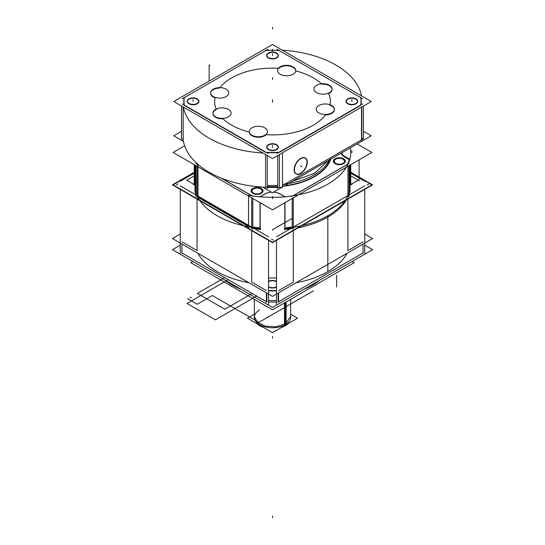 <?xml version="1.0" encoding="UTF-8"?>
<svg xmlns="http://www.w3.org/2000/svg" width="545" height="545" viewBox="0 0 545 545"><rect width="100%" height="100%" fill="white"/><g stroke="black" fill="none" stroke-linecap="round" stroke-linejoin="round"><path stroke-width="0.82" d="M304.055 289.238A56.707 32.741 180 0 0 315.037 283.686L315.037 282.896M240.945 289.238A56.707 32.741 180 0 1 225.385 280.253M312.598 284.306L312.598 284.865A56.707 32.741 0 0 0 318.307 281.009A56.707 32.741 180 0 1 312.598 284.865A56.707 32.741 180 0 1 305.922 288.162A56.707 32.741 0 0 0 312.598 284.865L312.598 284.306L312.598 284.865A56.707 32.741 0 0 0 318.307 281.009A56.707 32.741 180 0 1 312.598 284.865A56.707 32.741 0 0 1 305.922 288.162A56.707 32.741 0 0 0 312.598 284.865M239.078 288.162A56.707 32.741 180 0 1 226.693 281.009A56.707 32.741 0 0 0 239.078 288.162A56.707 32.741 180 0 1 226.693 281.009A56.707 32.741 0 0 0 239.078 288.162A56.707 32.741 0 0 1 226.693 281.009M364.748 245.155L372.582 249.678L272.5 307.455L172.418 249.678L180.252 245.155M181.976 252.969L266.423 301.726M268.515 302.005A90.729 52.381 0 0 0 276.485 302.005A90.729 52.381 180 0 1 268.515 302.005A90.729 52.381 0 0 0 276.485 302.005A90.729 52.381 0 0 1 268.515 302.005L276.485 302.005L268.515 302.005M278.577 301.726L363.024 252.969M180.252 234.043L172.418 238.56L272.5 296.344L372.582 238.56L272.5 296.344L172.418 238.56L272.5 296.344L372.582 238.56L272.5 296.344L172.418 238.56L180.252 234.043M364.748 234.043L372.582 238.56L364.748 234.043M197.058 199.082L197.058 250.564L197.058 199.082L197.058 250.564L197.058 199.082L197.058 250.564L181.976 241.857M266.423 290.614L251.708 282.119L266.423 290.614L251.708 282.119L266.423 290.614L251.708 282.119L251.708 230.63M268.515 278.27A11.343 6.547 180 0 1 276.485 278.27A11.343 6.547 180 0 0 268.515 278.27A11.343 6.547 180 0 1 276.485 278.27A11.343 6.547 180 0 0 268.515 278.27A11.343 6.547 180 0 1 276.485 278.27M293.292 230.63L293.292 282.119L293.292 230.63L293.292 282.119L293.292 230.63L293.292 282.119L278.577 290.614M276.485 290.894A90.729 52.381 180 0 1 268.515 290.894A90.729 52.381 0 0 0 276.485 290.894A90.729 52.381 180 0 1 268.515 290.894A90.729 52.381 0 0 0 276.485 290.894M268.515 287.167A6.24 3.604 0 0 0 276.485 287.167A6.24 3.604 0 0 1 268.515 287.167A6.24 3.604 0 0 0 276.485 287.167A6.24 3.604 0 0 1 268.515 287.167M276.485 281.629A6.24 3.604 0 0 0 268.515 281.629A6.24 3.604 0 0 1 276.485 281.629A6.24 3.604 0 0 0 268.515 281.629A6.24 3.604 0 0 1 276.485 281.629M363.024 241.857L347.942 250.564L363.024 241.857L347.942 250.564L363.024 241.857L347.942 250.564L347.942 199.082M194.245 173.181L180.252 181.26M350.755 172.254L372.582 184.857L272.5 242.634L172.418 184.857L194.245 172.254M286.472 229.309A78.255 45.18 0 0 0 290.281 228.852A78.255 45.18 0 0 1 286.472 229.309A78.255 45.18 0 0 0 290.281 228.852A78.255 45.18 0 0 1 286.472 229.309A78.255 45.18 0 0 0 290.281 228.852M349.032 194.272A78.255 45.18 0 0 0 349.549 192.76A78.255 45.18 0 0 1 349.032 194.272A78.255 45.18 0 0 0 349.549 192.76A78.255 45.18 0 0 1 349.032 194.272A78.255 45.18 0 0 0 349.549 192.76M195.451 192.76A78.255 45.18 0 0 0 195.968 194.272A78.255 45.18 0 0 1 195.451 192.76A78.255 45.18 0 0 0 195.968 194.272A78.255 45.18 0 0 1 195.451 192.76A78.255 45.18 0 0 0 195.968 194.272M198.005 197.406L248.547 226.584M254.719 228.852A78.255 45.18 0 0 0 258.528 229.309A78.255 45.18 0 0 1 254.719 228.852A78.255 45.18 0 0 0 258.528 229.309A78.255 45.18 0 0 1 254.719 228.852A78.255 45.18 0 0 0 258.528 229.309M284.313 228.444A78.255 45.18 0 0 0 349.856 190.6A78.255 45.18 0 0 1 284.313 228.444M296.119 282.712A78.255 45.18 0 0 0 347.104 253.275A78.255 45.18 0 0 1 296.119 282.712M364.748 181.26L350.755 173.181M363.024 253.507L363.024 244.078M363.052 253.227L363.052 251.477M276.485 304.233L276.485 240.338M364.748 253.268L364.748 189.381M276.485 236.816L364.748 185.859M278.182 293.067L278.182 301.95L278.182 293.067M363.052 252.955L363.052 244.065L363.052 252.955M278.577 302.264L278.577 292.835M266.423 302.264L266.423 292.835M276.485 290.567A90.729 52.381 180 0 1 268.515 290.567M266.818 302.23L266.818 300.479M268.515 300.527L276.485 300.527M278.182 300.479L278.182 302.23M180.252 253.268L180.252 189.381M268.515 304.233L268.515 240.338M180.252 185.859L268.515 236.816M181.948 244.065L181.948 252.955L181.948 244.065M266.818 301.95L266.818 293.067L266.818 301.95M195.144 190.6A78.255 45.18 0 0 0 260.687 228.444A78.255 45.18 0 0 1 195.144 190.6M197.896 253.275A78.255 45.18 0 0 0 248.881 282.712A78.255 45.18 0 0 1 197.896 253.275M181.976 253.507L181.976 244.078M181.948 251.477L181.948 253.227M276.485 286.84A6.24 3.604 180 0 1 268.515 286.84M268.515 281.302A6.24 3.604 180 0 1 276.485 281.302M319.615 280.253A56.707 32.741 180 0 1 310.003 286.595L310.003 285.805M352.179 261.45L354.236 262.635L272.5 309.826L190.764 262.635L192.821 261.45M288.155 323.601A18.149 10.478 180 0 1 284.497 326.169L284.497 302.897M290.649 317.272A18.149 10.478 180 0 1 285.328 324.684A18.149 10.478 180 0 1 265.558 326.952A18.149 10.478 180 0 1 254.352 317.272A18.149 10.478 0 0 0 265.558 326.952A18.149 10.478 0 0 0 285.328 324.684A18.149 10.478 0 0 0 290.649 317.272M254.352 318.273L254.352 316.495L257.41 322.313L265.558 326.176L276.043 326.768L285.328 323.9L285.328 325.685L285.328 323.9L290.649 316.495L290.649 318.273M281.67 327.347A18.149 10.478 180 0 0 286.111 325.236L286.111 301.971M263.33 327.347A18.149 10.478 180 0 1 256.845 323.601M290.649 314.227L297.522 318.198L272.5 332.648L247.478 318.198L254.352 314.227M279.844 67.083A9.074 5.239 180 0 1 289.858 65.652A9.074 5.239 180 0 1 295.724 70.55A9.074 5.239 180 0 1 292.651 74.481M321.516 83.787A57.838 33.395 180 0 0 295.724 70.932A9.074 5.239 0 0 0 290.042 66.17A9.074 5.239 0 0 0 280.232 67.328A9.074 5.239 180 0 1 290.042 66.17A9.074 5.239 180 0 1 295.717 70.932A57.838 33.395 180 0 1 321.516 83.787A57.838 33.395 180 0 0 295.724 70.932A57.838 33.395 180 0 1 321.516 83.787A57.838 33.395 180 0 0 295.724 70.932A9.074 5.239 0 0 0 290.042 66.17A9.074 5.239 0 0 0 280.232 67.328A9.074 5.239 0 0 0 278.877 68.323A9.074 5.239 180 0 1 280.232 67.328A9.074 5.239 180 0 1 290.042 66.17A9.074 5.239 180 0 1 295.717 70.932A9.074 5.239 0 0 0 290.042 66.17A9.074 5.239 0 0 0 280.232 67.328A9.074 5.239 0 0 0 278.877 68.323A9.074 5.239 180 0 1 280.232 67.328M325.474 114.92A9.074 5.239 0 0 0 331.714 113.387A9.074 5.239 0 0 0 329.984 105.199A9.074 5.239 180 0 1 331.714 113.387A9.074 5.239 0 0 0 329.984 105.199A9.074 5.239 180 0 1 331.714 113.387A9.074 5.239 180 0 1 325.474 114.92A57.838 33.395 180 0 1 266.123 134.704A9.074 5.239 180 0 1 264.768 135.705A9.074 5.239 180 0 1 254.958 136.856A9.074 5.239 180 0 1 249.283 132.101A57.838 33.395 180 0 1 223.007 118.796A9.074 5.239 180 0 1 213.824 115.867A9.074 5.239 180 0 1 215.582 109.886A9.074 5.239 180 0 1 216.338 109.497A9.074 5.239 0 0 0 215.582 109.886A9.074 5.239 0 0 0 213.824 115.867A9.074 5.239 0 0 0 223.007 118.796A9.074 5.239 180 0 1 213.824 115.867A9.074 5.239 180 0 1 215.582 109.886A9.074 5.239 180 0 1 216.338 109.497A9.074 5.239 0 0 0 215.582 109.886A9.074 5.239 0 0 0 213.824 115.867A9.074 5.239 0 0 0 223.007 118.796A57.838 33.395 180 0 0 249.283 132.101A9.074 5.239 0 0 0 254.958 136.856A9.074 5.239 0 0 0 264.768 135.705A9.074 5.239 0 0 0 266.123 134.704A9.074 5.239 180 0 1 264.768 135.705A9.074 5.239 180 0 1 254.958 136.856A9.074 5.239 180 0 1 249.283 132.101A57.838 33.395 180 0 1 223.007 118.796A57.838 33.395 180 0 0 249.283 132.101A9.074 5.239 0 0 0 254.958 136.856A9.074 5.239 0 0 0 264.768 135.705A9.074 5.239 0 0 0 266.123 134.704A57.838 33.395 180 0 0 325.474 114.92A57.838 33.395 180 0 1 266.123 134.704A57.838 33.395 180 0 0 325.474 114.92A9.074 5.239 0 0 0 331.714 113.387A9.074 5.239 180 0 1 325.474 114.92A57.838 33.395 180 0 1 266.123 134.704M219.901 87.629A57.838 33.395 180 0 1 278.454 68.302A57.838 33.395 180 0 0 219.901 87.629A57.838 33.395 180 0 1 278.454 68.302A57.838 33.395 180 0 0 219.901 87.629A57.838 33.395 180 0 1 278.454 68.302M328.662 93.529A9.074 5.239 0 0 0 329.418 93.141A9.074 5.239 0 0 0 331.176 87.166A9.074 5.239 0 0 0 321.993 84.23A9.074 5.239 180 0 1 331.176 87.166A9.074 5.239 180 0 1 329.418 93.141A9.074 5.239 0 0 0 331.176 87.166A9.074 5.239 0 0 0 321.993 84.23A9.074 5.239 180 0 1 331.176 87.166A9.074 5.239 180 0 1 329.418 93.141A9.074 5.239 180 0 1 328.662 93.529A57.838 33.395 180 0 1 330.066 104.742A57.838 33.395 180 0 0 328.662 93.529A57.838 33.395 180 0 1 330.066 104.742A57.838 33.395 180 0 0 328.662 93.529A9.074 5.239 0 0 0 329.418 93.141A9.074 5.239 180 0 1 328.662 93.529A57.838 33.395 180 0 1 330.066 104.742M216.167 109.095A57.838 33.395 180 0 1 215.016 97.834A9.074 5.239 180 0 1 213.286 89.646A9.074 5.239 180 0 1 219.526 88.113A9.074 5.239 0 0 0 213.286 89.646A9.074 5.239 0 0 0 215.016 97.834A9.074 5.239 180 0 1 213.286 89.646A9.074 5.239 180 0 1 219.526 88.113A9.074 5.239 0 0 0 213.286 89.646A9.074 5.239 0 0 0 215.016 97.834A57.838 33.395 180 0 0 216.167 109.095A57.838 33.395 180 0 1 215.016 97.834A57.838 33.395 180 0 0 216.167 109.095A57.838 33.395 180 0 1 215.016 97.834M371.247 101.513L272.5 158.527L173.753 101.513L272.5 44.506L371.247 101.513M360.988 104.926A88.685 51.203 0 0 0 360.947 97.759A88.685 51.203 0 0 1 360.988 104.926A88.685 51.203 0 0 0 360.947 97.759A88.685 51.203 0 0 1 360.988 104.926M360.763 97.65L278.999 50.447A88.685 51.203 0 0 0 266.001 50.447L184.237 97.65M184.053 97.759A88.685 51.203 0 0 0 184.012 104.926A88.685 51.203 0 0 1 184.053 97.759A88.685 51.203 0 0 0 184.012 104.926A88.685 51.203 0 0 1 184.053 97.759M184.285 105.403L265.49 152.287M266.594 152.607A88.685 51.203 0 0 0 278.406 152.607A88.685 51.203 0 0 1 266.594 152.607A88.685 51.203 0 0 0 278.406 152.607A88.685 51.203 0 0 1 266.594 152.607M279.51 152.287L360.715 105.403M268.487 149.664A5.668 3.277 0 0 0 276.513 149.664A5.668 3.277 180 0 1 268.487 149.664A5.668 3.277 180 0 1 268.487 145.031A5.668 3.277 180 0 1 276.478 145.018A5.668 3.277 180 0 1 276.581 149.623A5.668 3.277 0 0 0 276.478 145.018A5.668 3.277 0 0 0 268.487 145.031A5.668 3.277 0 0 0 268.147 149.446M189.101 103.829A5.668 3.277 0 0 0 197.12 103.829A5.668 3.277 180 0 1 189.101 103.829A5.668 3.277 180 0 1 189.101 99.197A5.668 3.277 180 0 1 197.086 99.183A5.668 3.277 180 0 1 197.188 103.788A5.668 3.277 0 0 0 197.086 99.183A5.668 3.277 0 0 0 189.101 99.197A5.668 3.277 0 0 0 188.761 103.611M268.487 57.995A5.668 3.277 0 0 0 276.513 57.995A5.668 3.277 180 0 1 268.487 57.995A5.668 3.277 180 0 1 268.487 53.369A5.668 3.277 180 0 1 276.478 53.349A5.668 3.277 180 0 1 276.581 57.954A5.668 3.277 0 0 0 276.478 53.349A5.668 3.277 0 0 0 268.487 53.369A5.668 3.277 0 0 0 268.147 57.777M347.88 103.829A5.668 3.277 0 0 0 355.899 103.829A5.668 3.277 180 0 1 347.88 103.829A5.668 3.277 180 0 1 347.88 99.197A5.668 3.277 180 0 1 355.865 99.183A5.668 3.277 180 0 1 355.967 103.788A5.668 3.277 0 0 0 355.865 99.183A5.668 3.277 0 0 0 347.88 99.197A5.668 3.277 0 0 0 347.533 103.611M360.708 97.262A88.494 51.094 180 0 1 360.708 105.451M362.697 98.774L276.976 49.282M265.408 50.433A88.494 51.094 180 0 1 279.592 50.433M278.999 50.447A88.685 51.203 0 0 0 266.001 50.447A88.685 51.203 0 0 1 278.999 50.447A88.685 51.203 0 0 0 266.001 50.447A88.685 51.203 0 0 1 278.999 50.447M268.024 49.282L182.303 98.774M184.292 105.451A88.494 51.094 180 0 1 184.292 97.262M182.303 103.938L268.024 153.431M279.592 152.28A88.494 51.094 180 0 1 265.408 152.28M276.976 153.431L362.697 103.938M279.401 187.262A89.591 51.727 180 0 0 282.48 187.099L282.48 153.002L282.48 187.099A89.591 51.727 180 0 1 279.401 187.262L277.752 188.216L277.752 155.489M282.48 185.491L361.539 139.847M361.826 139.677A89.591 51.727 180 0 1 361.539 141.455A89.591 51.727 180 0 0 361.826 139.677L363.474 138.723L363.474 106.002M361.826 139.023L361.826 106.956L361.826 139.023M279.401 154.542L279.401 186.56L279.401 154.542M361.539 139.193L363.474 138.069M294.15 169.577A9.074 5.239 -60 0 1 300.567 158.466A9.074 5.239 -60 0 1 306.985 162.165A9.074 5.239 -60 0 1 300.602 173.262A9.074 5.239 -60 0 1 294.15 169.652A9.074 5.239 120 0 0 300.602 173.262A9.074 5.239 120 0 0 306.985 162.165A9.074 5.239 120 0 0 300.567 158.466A9.074 5.239 120 0 0 294.15 169.577A9.074 5.239 -60 0 1 300.567 158.466A9.074 5.239 -60 0 1 306.985 162.165A9.074 5.239 -60 0 1 300.602 173.262A9.074 5.239 -60 0 1 294.15 169.652A9.074 5.239 120 0 0 300.602 173.262A9.074 5.239 120 0 0 306.985 162.165A9.074 5.239 -60 0 1 300.602 173.262A9.074 5.239 -60 0 1 294.15 169.652A9.074 5.239 120 0 0 300.602 173.262A9.074 5.239 120 0 0 306.985 162.165A9.074 5.239 120 0 0 300.567 158.466A9.074 5.239 120 0 0 294.15 169.577A9.074 5.239 -60 0 1 300.567 158.466A9.074 5.239 -60 0 1 306.985 162.165A9.074 5.239 120 0 0 300.567 158.466A9.074 5.239 120 0 0 294.15 169.577A9.074 5.239 120 0 1 300.567 158.466A9.074 5.239 120 0 1 306.985 162.165A9.074 5.239 120 0 0 300.567 158.466A9.074 5.239 120 0 0 294.15 169.577M361.539 141.455L361.539 107.365A89.591 51.727 180 0 0 361.587 107.093A89.591 51.727 180 0 1 361.539 107.365L361.539 141.455M282.344 50.188A89.591 51.727 180 0 1 361.553 95.92A89.591 51.727 180 0 0 282.344 50.188M361.826 139.643L361.826 137.865M181.526 131.291L173.753 135.78L183.447 141.373M262.656 187.105L272.5 192.787L282.344 187.105M363.474 131.291L371.247 135.78L361.553 141.373M282.48 187.024L361.539 141.387M277.896 187.48L276.976 188.011M277.752 186.628A89.789 51.836 180 0 1 267.248 186.628M267.104 187.48L268.024 188.011M267.248 155.489L267.248 188.216L265.599 187.262A89.591 51.727 180 0 1 183.174 139.677L181.526 138.723L181.526 106.002M183.174 106.956L183.174 139.023L183.174 106.956M265.599 186.56L265.599 154.542L265.599 186.56M277.752 187.33A89.591 51.727 180 0 1 267.248 187.33A89.591 51.727 180 0 0 277.752 187.33M282.48 153.002A89.591 51.727 180 0 1 282.01 153.036A89.591 51.727 180 0 0 282.48 153.002M262.99 153.036A89.591 51.727 180 0 1 183.413 107.093A89.591 51.727 180 0 0 262.99 153.036M183.174 137.865L183.174 139.643M265.599 187.262A89.591 51.727 180 0 1 183.174 139.677M265.599 187.228L265.599 185.45M267.248 185.511L277.752 185.511M279.401 185.45L279.401 187.228M307.244 162.648A9.265 5.348 120 0 0 300.704 158.384A9.265 5.348 120 0 0 294.15 169.733A9.265 5.348 120 0 0 294.164 170.204M294.164 169.25A9.265 5.348 120 0 0 294.15 169.733A9.265 5.348 120 0 0 301.91 172.697M307.148 163.623A9.265 5.348 120 0 0 307.244 161.702M215.193 109.647A9.074 5.239 180 0 1 225.201 108.21A9.074 5.239 180 0 1 231.073 113.108A9.074 5.239 180 0 1 227.994 117.039M228.805 116.576A9.074 5.239 180 0 1 218.79 118.013A9.074 5.239 180 0 1 212.925 113.108A9.074 5.239 180 0 1 215.997 109.184M212.891 89.4A9.074 5.239 180 0 1 222.905 87.963A9.074 5.239 180 0 1 228.771 92.868A9.074 5.239 180 0 1 225.698 96.792M226.502 96.329A9.074 5.239 180 0 1 216.494 97.766A9.074 5.239 180 0 1 210.629 92.868A9.074 5.239 180 0 1 213.701 88.937M293.455 74.011A9.074 5.239 180 0 1 283.441 75.448A9.074 5.239 180 0 1 277.575 70.55A9.074 5.239 180 0 1 280.648 66.619M251.545 128.055A9.074 5.239 180 0 1 261.559 126.617A9.074 5.239 180 0 1 267.425 131.515A9.074 5.239 180 0 1 264.352 135.446M265.156 134.983A9.074 5.239 180 0 1 255.142 136.42A9.074 5.239 180 0 1 249.276 131.515A9.074 5.239 180 0 1 252.349 127.591M332.109 112.665A9.074 5.239 180 0 1 322.095 114.103A9.074 5.239 180 0 1 316.229 109.204A9.074 5.239 180 0 1 319.302 105.274M318.498 105.737A9.074 5.239 180 0 1 328.506 104.299A9.074 5.239 180 0 1 334.371 109.204A9.074 5.239 180 0 1 331.299 113.128M316.195 85.49A9.074 5.239 180 0 1 326.21 84.059A9.074 5.239 180 0 1 332.075 88.958A9.074 5.239 180 0 1 329.003 92.888M329.807 92.418A9.074 5.239 180 0 1 319.799 93.856A9.074 5.239 180 0 1 313.927 88.958A9.074 5.239 180 0 1 317.006 85.027M277.378 145.311A5.866 3.386 180 0 1 276.649 149.582A5.866 3.386 180 0 1 276.376 149.732M276.901 149.432A5.866 3.386 180 0 1 276.649 149.582A5.866 3.386 180 0 1 268.351 149.582A5.866 3.386 180 0 1 267.622 145.311M197.992 99.476A5.866 3.386 180 0 1 197.263 103.748A5.866 3.386 180 0 1 196.99 103.897M197.515 103.598A5.866 3.386 180 0 1 197.263 103.748A5.866 3.386 180 0 1 188.965 103.748A5.866 3.386 180 0 1 188.236 99.476M277.378 53.642A5.866 3.386 180 0 1 276.649 57.92A5.866 3.386 180 0 1 276.376 58.063M276.901 57.763A5.866 3.386 180 0 1 276.649 57.92A5.866 3.386 180 0 1 268.351 57.92A5.866 3.386 180 0 1 267.622 53.642M356.764 99.476A5.866 3.386 180 0 1 356.035 103.748A5.866 3.386 180 0 1 355.769 103.897M356.287 103.598A5.866 3.386 180 0 1 356.035 103.748A5.866 3.386 180 0 1 347.737 103.748A5.866 3.386 180 0 1 347.008 99.476M268.249 144.813A5.668 3.277 180 0 1 274.503 143.914A5.668 3.277 180 0 1 278.168 146.98A5.668 3.277 180 0 1 276.247 149.432M276.751 149.146A5.668 3.277 180 0 1 270.497 150.038A5.668 3.277 180 0 1 266.832 146.98A5.668 3.277 180 0 1 268.753 144.52M188.856 98.979A5.668 3.277 180 0 1 195.117 98.08A5.668 3.277 180 0 1 198.782 101.145A5.668 3.277 180 0 1 196.861 103.598M197.365 103.312A5.668 3.277 180 0 1 191.111 104.204A5.668 3.277 180 0 1 187.439 101.145A5.668 3.277 180 0 1 189.36 98.686M268.249 53.144A5.668 3.277 180 0 1 274.503 52.245A5.668 3.277 180 0 1 278.168 55.311A5.668 3.277 180 0 1 276.247 57.763M276.751 57.477A5.668 3.277 180 0 1 270.497 58.376A5.668 3.277 180 0 1 266.832 55.311A5.668 3.277 180 0 1 268.753 52.858M347.635 98.979A5.668 3.277 180 0 1 353.889 98.08A5.668 3.277 180 0 1 357.561 101.145A5.668 3.277 180 0 1 355.64 103.598M356.144 103.312A5.668 3.277 180 0 1 349.883 104.204A5.668 3.277 180 0 1 346.218 101.145A5.668 3.277 180 0 1 348.139 98.686M307.23 161.858A9.074 5.239 -60 0 1 303.463 171.246A9.074 5.239 -60 0 1 296.289 173.875A9.074 5.239 -60 0 1 294.423 169.25M294.423 170.183A9.074 5.239 -60 0 1 298.183 160.795A9.074 5.239 -60 0 1 305.364 158.159A9.074 5.239 -60 0 1 307.23 162.792M350.755 172.636L371.915 184.857L272.5 242.253L173.085 184.857L194.245 172.636M343.18 159.338A5.103 2.95 0 0 0 337.553 158.527A5.103 2.95 0 0 0 334.248 161.286A5.103 2.95 0 0 0 335.979 163.493M335.529 163.234A5.103 2.95 0 0 0 341.156 164.045A5.103 2.95 0 0 0 344.46 161.286A5.103 2.95 0 0 0 342.73 159.079M334.882 163.486A5.968 3.447 0 0 0 335.134 163.643A5.968 3.447 0 0 0 343.575 163.643A5.968 3.447 0 0 0 343.302 158.622M343.507 163.677A5.784 3.338 0 0 0 343.445 158.997A5.784 3.338 180 0 1 343.445 163.718A5.784 3.338 180 0 1 335.264 163.718A5.784 3.338 0 0 0 343.445 163.718M357.145 143.914L371.915 152.443L272.5 209.845L173.085 152.443L184.626 145.781M197.188 163.711A77.799 44.915 0 0 0 197.46 164.304L198.721 165.04L197.46 164.311A77.799 44.915 0 0 1 197.188 163.711A77.799 44.915 0 0 0 197.46 164.304A77.799 44.915 0 0 1 197.188 163.711A77.799 44.915 0 0 0 197.46 164.304M251.953 195.771A77.799 44.915 0 0 0 260.026 196.779A77.799 44.915 0 0 1 251.953 195.771A77.799 44.915 0 0 0 260.026 196.779A77.799 44.915 0 0 1 251.953 195.771L221.672 178.29L251.947 195.771A77.799 44.915 0 0 0 260.026 196.779L264.959 193.931A10.662 6.152 180 0 1 271.41 192.16A10.662 6.152 180 0 0 264.959 193.931A10.662 6.152 180 0 1 271.41 192.16A10.205 5.893 180 0 0 265.061 193.986M279.939 193.986A10.205 5.893 180 0 0 273.59 192.16A10.662 6.152 180 0 1 280.041 193.931A10.662 6.152 180 0 0 273.59 192.16A10.662 6.152 180 0 1 280.041 193.931L284.981 196.779A77.799 44.915 0 0 0 293.053 195.764L347.533 164.311A77.799 44.915 0 0 0 349.291 159.651L344.351 156.797A10.662 6.152 180 0 1 341.286 153.077A10.662 6.152 180 0 0 344.351 156.797A10.662 6.152 180 0 1 341.286 153.077A10.662 6.152 180 0 0 344.351 156.797A10.662 6.152 180 0 1 341.286 153.077M335.264 163.718A5.784 3.338 180 0 0 343.445 163.718A5.784 3.338 180 0 0 343.445 158.997A5.784 3.338 180 0 1 343.445 163.718A5.784 3.338 180 0 1 335.264 163.718A5.784 3.338 0 0 0 343.445 163.718A5.784 3.338 0 0 0 343.445 158.997A5.784 3.338 180 0 0 335.298 158.977A5.784 3.338 180 0 0 335.202 163.677A5.784 3.338 180 0 1 335.298 158.977A5.784 3.338 180 0 1 343.445 158.997A5.784 3.338 0 0 0 335.298 158.977A5.784 3.338 0 0 0 335.202 163.677A5.784 3.338 180 0 1 335.298 158.977A5.784 3.338 180 0 1 343.445 158.997A5.784 3.338 0 0 0 335.332 158.956A5.784 3.338 0 0 0 335.127 163.636A5.968 3.447 0 0 0 335.407 163.793M261.219 193.366A5.784 3.338 0 0 0 261.157 188.679A5.784 3.338 0 0 0 253.009 188.665A5.784 3.338 0 0 0 252.914 193.366A5.784 3.338 180 0 1 253.009 188.665A5.784 3.338 180 0 1 261.157 188.679A5.784 3.338 180 0 1 261.157 193.407A5.784 3.338 180 0 1 252.975 193.407A5.784 3.338 0 0 0 261.157 193.407M284.088 186.097A59.425 34.308 0 0 0 330.788 159.14A59.425 34.308 180 0 1 284.088 186.097A59.425 34.308 0 0 0 330.788 159.14A59.425 34.308 180 0 1 284.088 186.097A59.425 34.308 0 0 0 330.788 159.14A59.432 34.315 180 0 1 284.081 186.104M343.834 158.929A5.968 3.447 0 0 0 335.27 158.697A5.968 3.447 0 0 0 335.134 163.643M252.587 193.175A5.968 3.447 0 0 0 252.846 193.332A5.968 3.447 0 0 0 261.287 193.332A5.968 3.447 0 0 0 261.014 188.311M261.539 188.618A5.968 3.447 0 0 0 252.982 188.386A5.968 3.447 0 0 0 252.846 193.332A5.968 3.447 0 0 0 253.118 193.475M252.975 193.407A5.784 3.338 180 0 0 261.157 193.407A5.784 3.338 180 0 0 261.157 188.679A5.784 3.338 180 0 1 261.157 193.407A5.784 3.338 180 0 1 252.975 193.407A5.784 3.338 0 0 0 261.157 193.407A5.784 3.338 0 0 0 261.157 188.679A5.784 3.338 180 0 0 253.009 188.665A5.784 3.338 180 0 0 252.914 193.366A5.784 3.338 180 0 1 253.009 188.665A5.784 3.338 180 0 1 261.157 188.679A5.784 3.338 0 0 0 253.043 188.645A5.784 3.338 0 0 0 252.839 193.325M260.892 189.026A5.103 2.95 0 0 0 255.264 188.216A5.103 2.95 0 0 0 251.96 190.975A5.103 2.95 0 0 0 253.691 193.182M253.234 192.923A5.103 2.95 0 0 0 258.868 193.727A5.103 2.95 0 0 0 262.165 190.975A5.103 2.95 0 0 0 260.442 188.761M198.005 198.945L198.005 166.831L198.005 198.945M198.005 166.014A78.255 45.18 180 0 1 196.602 163.173A78.255 45.18 180 0 0 198.005 166.014A78.255 45.18 180 0 1 196.602 163.173A78.255 45.18 180 0 0 198.005 166.014M195.226 191.459L195.226 165.23L195.226 191.459L195.226 165.23L195.226 191.459L195.226 190.416L195.968 192.719M197.058 195.308L197.058 197.086M195.042 192.337L195.042 165.121M195.09 191.533L195.171 192.078M195.226 191.595A78.255 45.18 0 0 0 195.968 193.904A78.255 45.18 180 0 1 195.226 191.595A78.255 45.18 0 0 0 195.968 193.904A78.255 45.18 180 0 1 195.226 191.595M251.231 227.762L252.771 228.655M195.968 196.493L195.968 165.66M252.798 229.302L252.798 198.469M195.968 163.555L199.143 165.387M221.066 178.045L252.798 196.37M198.005 197.031L248.547 226.216L198.005 197.031M251.708 228.042L251.708 197.842L251.708 228.042M197.058 166.286L197.058 196.486L197.058 166.286M259.774 196.922L261.225 196.084M279.912 193.857L281.356 194.688M285.001 229.84L285.001 202.624M285.001 196.902L279.537 193.748M284.824 202.726L284.824 229.098L284.824 202.726M285.055 228.975L285.096 229.411M259.945 228.975L259.904 229.411M259.999 229.84L259.999 202.624M265.463 193.748L259.999 196.902M260.176 229.098L260.176 202.733L260.176 229.098M346.409 199.967A78.255 45.18 180 0 1 298.217 227.79A78.255 45.18 180 0 0 346.409 199.967A78.255 45.18 180 0 1 298.217 227.79A78.255 45.18 180 0 0 346.409 199.967M248.547 228.13L248.547 196.016L248.547 228.13M350.387 147.818A78.255 45.18 180 0 1 350.755 152.184A78.255 45.18 180 0 1 248.547 195.192A78.255 45.18 180 0 0 350.755 152.184A78.255 45.18 180 0 1 248.547 195.192A78.255 45.18 180 0 0 350.755 152.184A78.255 45.18 180 0 0 350.387 147.818A78.255 45.18 180 0 1 350.755 152.184A78.255 45.18 180 0 0 350.387 147.818M347.942 197.086L347.942 195.308M349.032 192.719L349.774 190.416L349.774 191.459L349.774 165.224L349.774 191.459M284.824 229.697L284.824 227.919M285.001 227.899L292.202 227.027M293.292 226.856L293.292 228.634M251.708 228.634L251.708 226.856M252.798 227.027L259.999 227.899M260.176 227.919L260.176 229.697M349.91 191.533L349.829 192.078M349.958 192.337L349.958 165.121M344.495 156.245L349.958 159.399M349.87 159.828L349.468 160.005M349.536 159.787L348.091 158.956M344.903 156.476A10.205 5.893 180 0 1 341.742 152.811M279.858 193.822L280.041 193.931A10.662 6.152 180 0 0 273.59 192.16A10.662 6.152 180 0 1 280.041 193.931L284.981 196.779A77.799 44.915 0 0 0 293.053 195.764L347.533 164.311A77.799 44.915 0 0 0 349.291 159.651L344.351 156.797M347.145 164.542L348.677 163.65M292.202 229.302L292.202 198.469M349.032 196.493L349.032 165.653M292.202 196.37L349.032 163.555M347.942 196.486L347.942 166.286L347.942 196.486M293.292 197.835L293.292 228.042L293.292 197.835M347.458 196.765L349.004 195.873M293.489 228.198L293.523 227.762M284.538 229.316L284.551 228.88M285.021 229.084A78.255 45.18 0 0 0 291.125 228.369A78.255 45.18 180 0 1 285.021 229.084A78.255 45.18 0 0 0 291.125 228.369A78.255 45.18 180 0 1 285.021 229.084M349.032 193.904A78.255 45.18 0 0 0 349.774 191.595A78.255 45.18 180 0 1 349.032 193.904A78.255 45.18 0 0 0 349.774 191.595A78.255 45.18 180 0 1 349.032 193.904M260.462 229.316L260.449 228.88M251.511 228.198L251.477 227.762M253.875 228.369A78.255 45.18 0 0 0 259.979 229.084A78.255 45.18 180 0 1 253.875 228.369A78.255 45.18 0 0 0 259.979 229.084A78.255 45.18 180 0 1 253.875 228.369M284.783 185.695A59.201 34.178 180 0 0 330.413 159.351A59.201 34.178 180 0 1 284.783 185.695A59.201 34.178 180 0 0 330.413 159.351A59.201 34.178 180 0 1 284.783 185.695A59.201 34.178 180 0 0 330.413 159.351A59.201 34.178 180 0 1 284.797 185.688M283.645 184.162A59.201 34.178 0 0 0 329.466 159.903A59.201 34.178 180 0 1 288.625 183.481A59.201 34.178 0 0 0 329.466 159.903A59.201 34.178 180 0 1 288.625 183.481A59.201 34.178 180 0 0 329.814 159.154M292.249 181.39L314.54 173.283L328.581 160.407M195.968 185.538L186.765 180.225L194.245 175.906M272.5 230.324L272.5 229.724L292.202 218.354M349.032 185.538L358.235 180.225L350.755 175.906M285.328 302.421L285.328 324.684A18.149 10.478 180 0 1 259.672 324.684A18.149 10.478 180 0 1 259.672 309.867A18.149 10.478 0 0 0 259.672 324.684A18.149 10.478 0 0 0 285.328 324.684A18.149 10.478 0 0 1 259.672 324.684A18.149 10.478 0 0 1 259.672 309.867M336.653 287.038L336.653 275.279L336.653 287.038M187.63 298.674L197.256 304.233L212.366 295.506L258.875 322.361L313.525 290.805L258.875 322.361L313.525 290.805L258.875 322.361L313.525 290.805L258.875 322.361L313.525 290.805L258.875 322.361L212.366 295.506L258.875 322.361L212.366 295.506L258.875 322.361L212.366 295.506L258.875 322.361L212.366 295.506L197.256 304.233L212.366 295.506L197.256 304.233L212.366 295.506L197.256 304.233L212.366 295.506L197.256 304.233L187.63 298.674M327.831 215.725L327.831 271.58L327.831 215.725M272.5 338.295L272.5 336.442L272.5 338.295M267.248 186.676A89.591 51.727 0 0 0 277.752 186.676A89.591 51.727 180 0 1 267.248 186.676A89.591 51.727 0 0 0 277.752 186.676M276.581 149.623A5.668 3.277 0 0 0 276.478 145.018A5.668 3.277 0 0 0 268.487 145.031A5.668 3.277 0 0 0 268.487 149.664A5.668 3.277 0 0 0 276.513 149.664A5.668 3.277 180 0 1 268.487 149.664A5.668 3.277 180 0 1 268.487 145.031A5.668 3.277 180 0 1 276.478 145.018A5.668 3.277 180 0 1 276.581 149.623A5.668 3.277 0 0 0 276.478 145.018A5.668 3.277 0 0 0 268.487 145.031A5.668 3.277 0 0 0 268.487 149.664A5.668 3.277 0 0 0 276.513 149.664A5.668 3.277 0 0 1 268.487 149.664A5.668 3.277 0 0 1 268.487 145.031A5.668 3.277 0 0 0 268.487 149.664A5.668 3.277 0 0 0 276.513 149.664A5.668 3.277 0 0 1 268.487 149.664A5.668 3.277 0 0 1 268.487 145.031A5.668 3.277 0 0 1 276.478 145.018A5.668 3.277 0 0 1 276.581 149.623A5.668 3.277 0 0 0 276.478 145.018A5.668 3.277 0 0 0 268.487 145.031A5.668 3.277 0 0 1 276.478 145.018A5.668 3.277 0 0 1 276.581 149.623M197.188 103.788A5.668 3.277 0 0 0 197.086 99.183A5.668 3.277 0 0 0 189.101 99.197A5.668 3.277 0 0 0 189.101 103.829A5.668 3.277 0 0 0 197.12 103.829A5.668 3.277 180 0 1 189.101 103.829A5.668 3.277 180 0 1 189.101 99.197A5.668 3.277 180 0 1 197.086 99.183A5.668 3.277 180 0 1 197.188 103.788A5.668 3.277 0 0 0 197.086 99.183A5.668 3.277 0 0 0 189.101 99.197A5.668 3.277 0 0 0 189.101 103.829A5.668 3.277 0 0 0 197.12 103.829A5.668 3.277 0 0 1 189.101 103.829A5.668 3.277 0 0 1 189.101 99.197A5.668 3.277 0 0 0 189.101 103.829A5.668 3.277 0 0 0 197.12 103.829A5.668 3.277 0 0 1 189.101 103.829A5.668 3.277 0 0 1 189.101 99.197A5.668 3.277 0 0 1 197.086 99.183A5.668 3.277 0 0 1 197.188 103.788A5.668 3.277 0 0 0 197.086 99.183A5.668 3.277 0 0 0 189.101 99.197A5.668 3.277 0 0 1 197.086 99.183A5.668 3.277 0 0 1 197.188 103.788M276.581 57.954A5.668 3.277 0 0 0 276.478 53.349A5.668 3.277 0 0 0 268.487 53.369A5.668 3.277 0 0 0 268.487 57.995A5.668 3.277 0 0 0 276.513 57.995A5.668 3.277 180 0 1 268.487 57.995A5.668 3.277 180 0 1 268.487 53.369A5.668 3.277 180 0 1 276.478 53.349A5.668 3.277 180 0 1 276.581 57.954A5.668 3.277 0 0 0 276.478 53.349A5.668 3.277 0 0 0 268.487 53.369A5.668 3.277 0 0 0 268.487 57.995A5.668 3.277 0 0 0 276.513 57.995A5.668 3.277 0 0 1 268.487 57.995A5.668 3.277 0 0 1 268.487 53.369A5.668 3.277 0 0 0 268.487 57.995A5.668 3.277 0 0 0 276.513 57.995A5.668 3.277 0 0 1 268.487 57.995A5.668 3.277 0 0 1 268.487 53.369A5.668 3.277 0 0 1 276.478 53.349A5.668 3.277 0 0 1 276.581 57.954A5.668 3.277 0 0 0 276.478 53.349A5.668 3.277 0 0 0 268.487 53.369A5.668 3.277 0 0 1 276.478 53.349A5.668 3.277 0 0 1 276.581 57.954M355.967 103.788A5.668 3.277 0 0 0 355.865 99.183A5.668 3.277 0 0 0 347.88 99.197A5.668 3.277 0 0 0 347.88 103.829A5.668 3.277 0 0 0 355.899 103.829A5.668 3.277 180 0 1 347.88 103.829A5.668 3.277 180 0 1 347.88 99.197A5.668 3.277 180 0 1 355.865 99.183A5.668 3.277 180 0 1 355.967 103.788A5.668 3.277 0 0 0 355.865 99.183A5.668 3.277 0 0 0 347.88 99.197A5.668 3.277 0 0 0 347.88 103.829A5.668 3.277 0 0 0 355.899 103.829A5.668 3.277 0 0 1 347.88 103.829A5.668 3.277 0 0 1 347.88 99.197A5.668 3.277 0 0 0 347.88 103.829A5.668 3.277 0 0 0 355.899 103.829A5.668 3.277 0 0 1 347.88 103.829A5.668 3.277 0 0 1 347.88 99.197A5.668 3.277 0 0 1 355.865 99.183A5.668 3.277 0 0 1 355.967 103.788A5.668 3.277 0 0 0 355.865 99.183A5.668 3.277 0 0 0 347.88 99.197A5.668 3.277 0 0 1 355.865 99.183A5.668 3.277 0 0 1 355.967 103.788M272.5 79.475L272.5 77.622L272.5 79.475M272.5 102.44L272.5 100.587L272.5 102.44M264.768 135.705A9.074 5.239 0 0 1 254.958 136.856A9.074 5.239 0 0 1 249.283 132.101A57.838 33.395 180 0 1 223.007 118.796M272.5 29.103L272.5 27.25L272.5 29.103M209.008 65.761L209.927 65.23L209.008 65.761M190.314 297.127L190.982 297.788L190.314 297.127M187.024 303.47L215.411 319.861L256.62 296.064L215.411 319.861L256.62 296.064L215.411 319.861L256.62 296.064L215.411 319.861L256.62 296.064L215.411 319.861L187.024 303.47L215.411 319.861L187.024 303.47L215.411 319.861L187.024 303.47L215.411 319.861L187.024 303.47L228.232 279.674L187.024 303.47M272.5 101.513L272.5 99.66L272.5 101.513M209.151 81.082L209.151 65.025L209.151 81.082M190.076 297.263L191.22 297.652L190.076 297.263M272.5 99.619L272.5 101.472L272.5 99.619M216.338 109.497A9.074 5.239 0 0 0 215.582 109.886M272.5 147.348L272.5 145.495L272.5 147.348M193.114 101.513L193.114 99.66L193.114 101.513M272.5 55.679L272.5 53.832L272.5 55.679M351.886 101.513L351.886 99.66L351.886 101.513M300.567 165.871L302.168 166.797L300.567 165.871M294.15 169.652A9.074 5.239 120 0 0 300.602 173.262A9.074 5.239 120 0 0 306.985 162.165A9.074 5.239 120 0 1 300.602 173.262A9.074 5.239 120 0 1 294.15 169.652M264.959 193.931L260.026 196.779L264.959 193.931A10.662 6.152 180 0 1 271.41 192.16A10.662 6.152 180 0 0 264.959 193.931L265.142 193.822M280.041 193.931L284.981 196.779A77.799 44.915 0 0 0 293.053 195.764L347.533 164.311A77.799 44.915 0 0 0 349.291 159.651A77.799 44.915 0 0 1 347.533 164.311A77.799 44.915 0 0 0 349.291 159.651M293.053 195.764A77.799 44.915 0 0 1 284.981 196.779A77.799 44.915 0 0 0 293.053 195.764L347.533 164.311M176.239 184.871L177.847 183.944M224.703 277.637L197.379 293.414L224.806 309.247L252.131 293.476L224.806 309.247L252.131 293.476L224.806 309.247L252.131 293.476L224.806 309.247L252.131 293.476L224.806 309.247L197.379 293.414L224.806 309.247L197.379 293.414L224.806 309.247L197.379 293.414L224.806 309.247L197.379 293.414L224.703 277.637M193.107 184.483L193.107 183.89M273.154 240.052L271.553 239.126M272.5 198.653L272.5 196.799M351.893 184.483L351.893 183.89M349.624 159.842L344.168 156.694M351.893 152.818L351.893 150.965M351.893 152.443L351.893 150.59M359.107 180.954L359.107 159.835M368.727 184.115L367.126 185.041M272.5 198.285L272.5 196.432M272.5 517.75L272.5 515.897L272.5 517.75M272.5 51.053L272.5 49.2L272.5 51.053M314.806 283.877L303.517 289.552L309.764 286.786M241.483 289.552L225.8 280.607L241.483 289.552M290.649 318.307L290.649 299.348M254.352 318.307L254.352 299.348M194.245 185.116L194.245 164.665L194.245 185.116M350.755 185.116L350.755 164.665L350.755 185.116"/></g></svg>
